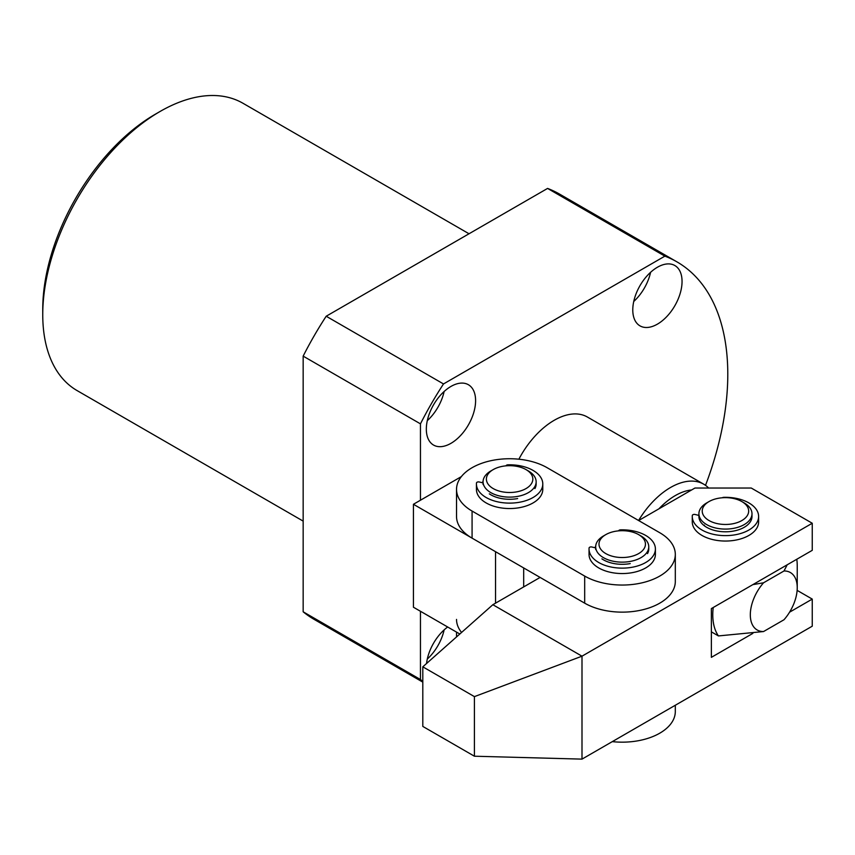 <?xml version="1.0" encoding="UTF-8"?>
<svg xmlns="http://www.w3.org/2000/svg" width="855" height="855" viewBox="0 0 855 855"><rect width="100%" height="100%" fill="white"/><g stroke="black" fill="none" stroke-linecap="round" stroke-linejoin="round"><path stroke-width="1.28" d="M42.75 314.661L42.75 309.243A159.254 91.945 120 0 1 155.354 114.196A159.254 91.945 120 0 0 155.354 114.196L160.056 111.481A165.891 95.781 120 0 0 160.045 111.492A165.891 95.781 120 0 0 42.75 314.661A165.891 95.781 120 0 0 77.11 390.596L303.162 521.112M518.867 459.21A66.359 38.315 -60 0 1 554.19 420.307A66.359 38.315 -60 0 1 587.364 417.016L703.729 484.197A66.359 38.315 120 0 0 670.544 487.489A66.359 38.315 120 0 0 638.567 520.492M444.13 629.889A34.841 20.114 -60 0 1 427.297 659.055M650.58 272.307A34.841 20.114 -60 0 1 633.747 301.473M657.41 267.252A34.841 20.114 -60 0 1 674.83 265.52A34.841 20.114 -60 0 1 680.174 293.436A34.841 20.114 -60 0 1 657.41 324.141A34.841 20.114 -60 0 1 639.989 325.862A34.841 20.114 -60 0 1 634.656 297.946A34.841 20.114 -60 0 1 657.41 267.252M450.959 386.439A34.841 20.114 -60 0 1 468.38 384.718A34.841 20.114 -60 0 1 473.723 412.634A34.841 20.114 -60 0 1 450.959 443.328A34.841 20.114 -60 0 1 433.538 445.06A34.841 20.114 -60 0 1 428.205 417.144A34.841 20.114 -60 0 1 450.959 386.439M427.297 420.66A34.841 20.114 120 0 0 444.13 391.505M469.032 233.768L242.991 103.273A165.891 95.781 120 0 0 160.056 111.481L155.354 114.196M459.808 634.004L413.425 607.221L413.425 504.279L420.457 500.218L420.457 423.856A245.513 141.748 -60 0 1 443.499 383.948L664.869 256.147A245.513 141.748 -60 0 1 676.946 261.865L559.64 194.138A245.513 141.748 120 0 0 547.574 188.421L326.193 316.232A245.513 141.748 120 0 0 303.162 356.129L303.162 611.806A245.513 141.748 120 0 0 314.127 619.383L422.808 682.13M420.457 423.856L303.162 356.129M303.162 611.806L420.457 679.533L420.457 611.282M443.499 383.948L326.193 316.232M664.869 256.147L547.574 188.421M676.946 261.865A245.513 141.748 -60 0 1 705.514 485.351M422.808 681.382A245.513 141.748 -60 0 1 420.457 679.533M426.56 663.501A34.841 20.114 -60 0 1 447.667 626.993M420.457 500.218L461.358 476.609M487.489 461.529L488.889 461.166M413.425 504.279L495.537 551.689L495.537 603.16M523.688 567.944L523.688 586.904M482.113 482.669A29.861 17.239 180 0 1 483.075 481.483M594.717 547.681A29.861 17.239 180 0 1 595.689 546.495M472.078 511.055L584.681 576.067A53.085 30.652 0 0 0 642.533 582.715A53.085 30.652 0 0 0 675.311 554.403A53.085 30.652 0 0 0 659.761 532.729L547.147 467.717A53.085 30.652 0 0 0 489.295 461.069A53.085 30.652 0 0 0 456.527 489.381A53.085 30.652 0 0 0 472.078 511.055L472.078 538.148L584.681 603.16A53.085 30.652 0 0 0 642.533 609.807A53.085 30.652 0 0 0 675.311 581.486L675.311 554.403M456.527 489.381L456.527 516.473A53.085 30.652 0 0 0 472.078 538.148M456.527 619.415A53.085 30.652 0 0 0 461.572 632.454M612.298 741.627A53.085 30.652 0 0 0 675.311 711.52L675.311 705.247M708.635 488.034A66.359 38.315 120 0 0 703.729 484.197M691.567 489.979A59.722 34.478 120 0 0 675.236 495.611A59.722 34.478 120 0 0 658.916 508.832M752.849 584.628L763.547 582.789A33.174 19.152 120 0 0 750.316 614.809A33.174 19.152 120 0 0 763.547 631.546L718.435 635.928L711.371 631.845M718.435 635.928A59.722 34.478 -60 0 1 713.22 607.51M763.547 631.546L784.003 619.747A33.174 19.152 120 0 0 797.234 587.716A33.174 19.152 120 0 0 784.003 570.98L763.547 582.789M796.796 559.255A59.722 34.478 -60 0 1 797.234 566.053L797.234 587.716M784.003 570.98L787.188 564.802M744.213 502.932L741.873 501.575L744.213 502.932A26.537 15.326 180 0 1 751.994 513.77A26.537 15.326 180 0 1 735.599 527.92A26.537 15.326 180 0 1 706.679 524.596A26.537 15.326 180 0 1 698.909 513.77A26.537 15.326 180 0 1 706.679 502.932L709.019 501.575A23.224 13.413 180 0 1 741.873 501.575L741.873 501.575A23.224 13.413 180 0 1 741.873 520.535A23.224 13.413 180 0 1 709.019 520.535A23.224 13.413 180 0 1 709.019 501.575M751.994 513.77L751.994 516.473A26.537 15.326 180 0 1 735.599 530.634A26.537 15.326 180 0 1 706.679 527.311A26.537 15.326 180 0 1 698.909 516.473L698.909 513.77M640.994 535.978L638.642 534.621L640.994 535.978A26.537 15.326 180 0 1 648.763 546.815A26.537 15.326 180 0 1 632.379 560.976A26.537 15.326 180 0 1 603.448 557.652A26.537 15.326 180 0 1 595.679 546.815A26.537 15.326 180 0 1 603.448 535.978L605.8 534.621A23.224 13.413 180 0 1 638.642 534.621L638.642 534.621A23.224 13.413 180 0 1 638.642 553.591A23.224 13.413 180 0 1 605.8 553.591A23.224 13.413 180 0 1 605.8 534.621M528.379 470.966L526.039 469.609L528.379 470.966A26.537 15.326 180 0 1 536.149 481.803A26.537 15.326 180 0 1 519.765 495.953A26.537 15.326 180 0 1 490.845 492.63A26.537 15.326 180 0 1 483.064 481.803A26.537 15.326 180 0 1 490.845 470.966L493.185 469.609A23.224 13.413 180 0 1 526.039 469.609L526.039 469.609A23.224 13.413 180 0 1 526.039 488.568A23.224 13.413 180 0 1 493.185 488.568A23.224 13.413 180 0 1 493.185 469.609M476.438 483.962L476.438 489.381A33.174 19.152 0 0 0 486.153 502.932A33.174 19.152 0 0 0 522.309 507.079A33.174 19.152 0 0 0 542.786 489.381L542.786 483.962A33.174 19.152 180 0 1 522.309 501.661A33.174 19.152 180 0 1 486.153 497.514A33.174 19.152 180 0 1 476.438 483.962A33.174 19.152 180 0 1 476.481 482.99A1.988 1.154 180 0 1 479.228 481.985L483.064 482.904M506.042 465.836A1.988 1.154 180 0 1 507.913 464.831A33.174 19.152 180 0 1 533.071 470.421A33.174 19.152 180 0 1 542.786 483.962M517.628 498.572A26.537 15.326 180 0 1 490.845 494.799A26.537 15.326 180 0 1 489.306 493.837M536.149 481.803L536.149 483.962A26.537 15.326 180 0 1 534.909 488.59M589.042 548.985L589.042 554.403A33.174 19.152 0 0 0 598.757 567.944A33.174 19.152 0 0 0 634.923 572.091A33.174 19.152 0 0 0 655.4 554.403L655.4 548.985A33.174 19.152 180 0 1 634.923 566.673A33.174 19.152 180 0 1 598.757 562.526A33.174 19.152 180 0 1 589.042 548.985A33.174 19.152 180 0 1 589.084 548.002A1.988 1.154 180 0 1 591.842 546.997L595.679 547.916M618.646 530.859A1.988 1.154 180 0 1 620.516 529.854A33.174 19.152 180 0 1 645.685 535.433A33.174 19.152 180 0 1 655.4 548.985M630.231 563.595A26.537 15.326 180 0 1 603.448 559.822A26.537 15.326 180 0 1 601.909 558.849M648.763 546.815L648.763 548.985A26.537 15.326 180 0 1 647.524 553.613M692.272 516.473L692.272 521.892A33.174 19.152 0 0 0 701.987 535.433A33.174 19.152 0 0 0 738.143 539.591A33.174 19.152 0 0 0 758.62 521.892L758.62 516.473A33.174 19.152 180 0 1 738.143 534.172A33.174 19.152 180 0 1 701.987 530.015A33.174 19.152 180 0 1 692.272 516.473A33.174 19.152 180 0 1 692.315 515.49A1.988 1.154 180 0 1 695.062 514.486L698.909 515.405M722.293 497.77A1.988 1.154 180 0 1 723.747 497.343A33.174 19.152 180 0 1 748.905 502.932A33.174 19.152 180 0 1 758.62 516.473M733.462 531.083A26.537 15.326 180 0 1 706.679 527.311A26.537 15.326 180 0 1 705.14 526.338A3.313 1.913 180 0 1 704.36 525.109M751.994 516.473A26.537 15.326 180 0 1 750.754 521.101M492.854 604.709L581.999 656.18L474.418 696.622L474.418 756.215L422.808 726.419L422.808 666.825L492.854 604.709L540.114 577.424M638.642 520.535L694.944 488.034L751.256 488.034L812.25 523.249L812.25 550.331L711.371 608.578L711.371 657.345L752.849 633.395M474.418 756.215L581.999 759.122L581.999 656.18L812.25 523.249M474.418 696.622L422.808 666.825M797.127 590.367L812.25 599.098L812.25 626.191L581.999 759.122M812.25 599.098L789.55 612.201M584.681 576.067L584.681 603.16M456.527 636.922L456.527 632.112M595.679 546.815L595.679 549.519M483.064 481.803L483.064 484.507"/></g></svg>
